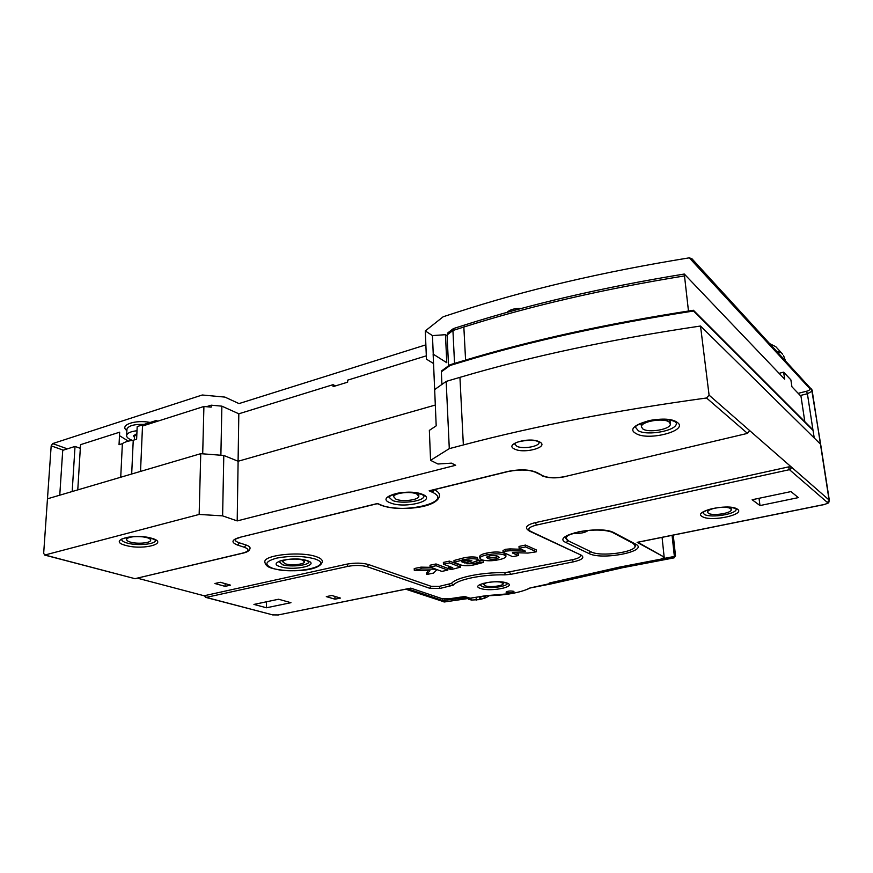 <?xml version="1.0" encoding="UTF-8"?>
<svg xmlns="http://www.w3.org/2000/svg" width="873" height="873" viewBox="0 0 873 873"><rect width="100%" height="100%" fill="white"/><g stroke="black" fill="none" stroke-linecap="round" stroke-linejoin="round"><path stroke-width="1.31" d="M571.946 533.567L575.001 533.501C580.894 533.479 585.096 532.585 587.627 530.839L588.14 530.38M611.449 531.897L633.198 543.41L635.217 545.843C636.09 552.238 600.449 557.061 591.196 551.9L568.519 540.944L565.944 538.008L567.897 535.291M722.036 507.268C726.161 507.158 728.999 507.595 730.559 508.566L731.268 509.625C731.945 513.248 712.27 516.281 708.33 513.204L707.556 512.091C707.839 510.443 710.644 509.057 715.958 507.944M500.229 581.92L503.295 583.59C503.546 585.969 489.48 587.605 485.061 585.728L483.697 584.495L486.577 582.662M642.659 428.785L641.459 426.799C640.684 421.463 664.102 417.48 669.242 422.139L670.344 424.005C671.021 429.385 648.028 433.303 642.659 428.785M142.845 536.83L147.177 537.703C149.676 538.488 150.843 539.383 150.658 540.376C150.396 543.115 137.028 544.217 130.263 542.068C127.665 541.271 126.465 540.365 126.64 539.339C127.251 537.921 129.979 537.004 134.813 536.6M134.486 437.569L133.536 435.78L136.875 433.597M395.884 499.127L393.69 496.748C393.581 493.027 410.757 490.964 416.737 493.998L418.822 496.311C418.887 500.043 402.017 502.095 395.884 499.127M299.363 559.277L302.145 559.92L304.491 561.852C304.47 564.438 290.938 565.769 285.22 563.762L282.776 561.797C283.059 560.782 284.784 559.986 287.937 559.386M637.847 542.264L664.604 557.356L637.115 542.34L823.861 504.561C826.698 503.896 827.844 503.175 827.309 502.401L789.454 469.674L790.938 468.703L791.375 467.044L829.077 500L820.434 444.095L700.517 326.022C610.674 339.357 530.478 356.479 459.94 377.354L446.179 381.403L449.289 448.646L463.356 444.946C534.647 426.1 615.705 410.441 706.541 397.99L709.083 395.142L791.375 467.044L788.45 466.924L535.422 522.632C529.856 523.942 526.899 525.535 526.561 527.423L526.583 527.761M700.517 326.022L709.083 395.142M660.817 559.146L664.604 557.356L660.817 559.146L618.881 567.243L549.303 583.044L551.452 583.819L549.303 583.044M580.96 555.479C580.621 557.149 577.773 558.556 572.404 559.702L505.129 572.666L504.758 574.86C482.627 574.347 457.659 579.443 453.229 585.15L440.09 588.424L429.723 588.282L367.14 566.697C361.575 565.169 355.169 565.049 347.912 566.359L206.181 597.394L272.78 614.898L278.203 614.941L410.779 588.118L441.945 598.638L448.82 598.856L464.698 596.499L470.1 598.169M331.805 595.484L326.306 596.619L334.981 599.194L340.448 598.081L331.805 595.484M760.001 505.565L752.144 499.738L790.971 491.586L798.337 497.621L760.001 505.565L759.019 498.297M253.934 604.422L278.607 599.238L290.96 602.697L266.44 607.772L253.934 604.422M513.477 591.283C510.083 590.726 507.617 591.01 506.078 592.145L506.591 592.603C509.985 593.16 512.451 592.876 513.979 591.741L513.477 591.283M505.129 572.666C482.049 572.11 456.033 577.457 451.45 583.437L439.097 586.416L431.109 586.307L368.624 564.569C362.306 562.812 355.016 562.67 346.767 564.165L204.435 595.702M137.498 578.199L204.446 595.855M430.695 490.561L429.167 490.79L433.041 492.59C453.753 502.488 401.329 514.437 380.868 504.91L377.485 503.492L239.508 537.419C231.454 539.863 230.854 542.428 237.707 545.112L244.407 547.273C249.613 549.335 249.121 551.256 242.956 553.035L243.556 553.013C247.572 552.052 249.733 550.481 250.049 548.309C250.235 547.065 248.87 545.952 245.968 544.981L239.278 542.799C236.256 541.795 234.848 540.627 235.044 539.296L239.868 537.462M380.104 504.9C396.822 511.567 437.679 508.828 439.49 495.668C439.676 493.605 438.148 491.728 434.885 490.026L434.23 489.709L432.43 492.296M749.416 430.946L747.332 433.259L706.541 397.99M272.463 568.378C287.774 572.612 320.173 571.651 322.312 561.721C322.541 559.975 320.784 558.382 317.041 556.963L316.299 556.701C301.621 551.179 264.737 554.726 264.814 561.579L264.792 562.256M414.293 570.331L421.059 568.912L436.053 569.24L430.083 567.014L430.007 565.224L436.02 563.958L447.74 568.378L447.816 570.134L441.847 571.379L436.98 569.622L433.586 573.07L426.744 574.489L429.942 570.658L414.293 570.331L414.228 568.552L420.993 567.134L431 567.352M427.748 570.615L426.744 574.489L426.679 572.721M448.624 568.716L452.749 567.734L443.451 564.198L443.364 562.408L449.497 561.11L460.497 565.366L460.584 567.144L451.003 569.611L448.624 568.716L448.547 566.937L449.933 566.664M479.714 560.193L479.812 561.983L483.293 562.43L483.195 560.641L479.714 560.193L476.058 561.295M478.12 559.822L477.225 557.378C472.566 556.581 467.612 556.876 462.352 558.24L453.982 560.51L454.069 562.321L462.439 560.051C467.699 558.687 472.664 558.404 477.324 559.189L478.12 559.931C476.047 561.503 472.271 562.779 466.782 563.772L473.592 563.685L479.812 561.983M505.904 556.297L505.805 554.693L504.179 553.133C499.574 551.66 493.802 551.638 486.839 553.067C482.605 553.919 480.226 554.988 479.714 556.287L479.724 556.505M521.443 549.303L510.05 548.91L510.159 550.743L525.426 551.136L519.119 548.288L518.999 546.433L525.481 545.068L536.349 549.946L536.469 551.78L527.99 553.067L512.484 552.642M510.05 548.91L505.489 549.292L503.012 550.536M515.812 552.674L518.224 553.711L518.344 555.534L512.647 556.712L503.11 552.282L505.598 551.125L510.159 550.743M225.081 586.361L214.878 583.513L220.345 582.28L230.527 585.15L225.081 586.361L225.136 583.633M43.661 553.438L47.469 498.81L200.746 453.676L199.153 514.437L44.905 555.01L43.661 553.438M446.179 381.403L434.656 389.587L436.194 425.838L429.352 430.378L430.564 460.322L437.94 464.01L451.472 463.137L455.673 465.276L237.194 520.908L222.615 515.867L199.153 514.437M200.746 453.676L223.794 455.455L238.111 461.25L435.311 405.05M693.522 311.028L813.079 430.465L814.225 437.984L812.981 429.832L693.424 310.253C607.324 323.512 530.315 340.437 462.395 361.029L450.031 364.75L441.323 371.08L441.924 384.426L441.356 371.811L450.064 365.481L462.428 361.76C530.369 341.19 607.401 324.276 693.522 311.028L693.424 310.253M450.031 364.75L450.064 365.481M430.564 460.322L449.289 448.646M223.794 455.455L222.615 515.867M238.111 461.25L237.194 520.908M747.67 433.335L565.333 476.472C555.817 478.371 548.233 478.098 542.559 475.643L537.102 472.609C529.66 469.39 519.806 469.03 507.573 471.507L429.167 490.79M671.435 420.382L670.028 421.135M641.197 424.333L639.658 423.907M551.583 583.731L551.703 582.553M673.989 557.88L620.965 568.028L530.588 587.845M266.44 607.772L266.483 601.781M405.945 589.166L444.357 601.934L406.218 589.34M47.469 498.81L51.18 445.852L52.653 443.593L67.407 448.864M155.983 421.746L156.027 420.579L137.192 426.581L136.625 439.206L133.242 440.265L131.681 474.017M156.027 420.579L157.893 421.135M206.443 406.709L211.222 405.192L211.168 407.134L203.911 406.48L202.7 453.829M335.45 385.921L333.071 384.666L238.82 413.802L221.873 406.152L211.222 405.192M426.319 355.835L347.618 380.17L347.65 382.167L333.093 386.652L333.071 384.666M453.491 330.321L453.403 328.586L447.904 332.809L447.969 334.294M453.403 328.586L464.152 325.171C529.06 304.448 602.446 287.403 684.29 274.035L784.663 379.188L783.627 372.16L790.883 379.853L791.92 386.783L800.988 396.287L804.819 421.681M140.531 471.409L142.506 426.035L203.911 406.48M221.873 406.152L220.88 455.226M238.82 413.802L238.089 461.239M684.29 274.035L688.47 311.006M684.225 275.944C602.283 289.301 528.82 306.336 463.847 327.037L452.934 330.496L447.085 334.981L448.536 365.842M452.934 330.496L454.538 363.397M779.076 373.338L783.627 372.16M425.871 344.846L238.984 403.588L224.928 397.095L202.274 395L52.653 443.593M433.543 363.539L426.45 359.152L425.304 330.932L432.451 335.592L445.47 334.697L447.118 335.789M425.304 330.932L443.189 316.757L456.677 312.37C524.979 290.076 602.512 271.896 689.299 257.83L691.918 258.735L812.065 389.969L820.434 444.095M521.432 308.453C514.841 308.191 510.007 309.522 506.907 312.425M434.656 389.587L433.139 354.111L446.78 362.721L445.47 334.697M432.451 335.592L433.248 354.176M621.707 566.708L621.412 567.941M552.129 582.466L551.769 583.415M444.946 600.646L444.881 599.064M529.933 587.966C525.797 590.235 519.664 592.09 511.523 593.531L485.792 595.702L469.958 598.245M443.266 601.562L442.895 600.58L467.284 597.405M782.044 353.532L775.813 346.712L770.095 343.853M777.035 351.415L780.702 352.517M783.572 355.66L785.362 360.484M132.423 440.374L131.605 440.079C128.036 438.65 126.389 437.046 126.661 435.256C127.425 432.953 130.874 431.448 137.006 430.738M136.854 434.11L134.551 436.216M133.242 440.265C128.266 440.898 124.643 442.033 122.373 443.659L119.034 444.706L119.666 432.179L80.545 444.663L77.773 489.895M120.725 477.247L122.373 443.659M80.316 448.34L75.023 446.43L72.186 491.532M75.023 446.43L62.725 450.348L59.757 495.198M128.331 441.149L119.492 435.671M334.937 596.423L334.981 599.194M504.758 574.86L510.65 574.358L573.375 561.852C582.269 559.789 584.866 557.552 581.167 555.152L530.511 531.286C526.986 529.093 528.983 527.019 536.524 525.055L789.454 469.674L788.45 466.924M430.083 567.014L436.096 565.748L436.02 563.958M436.096 565.748L447.816 570.134M421.059 568.912L420.993 567.134M449.497 561.11L449.584 562.91L460.584 567.144M443.451 564.198L449.584 562.91M483.293 562.43L474.988 564.645C469.805 565.922 465.211 566.064 461.206 565.082L454.069 562.321M464.709 560.837L461.424 561.666L464.938 563.041L471.911 560.826L464.709 560.837M469.172 560.215L464.12 560.957M464.938 563.041L464.851 561.252M498.669 559.746C491.859 561.132 486.152 561.121 481.547 559.702L479.812 558.098C480.325 556.81 482.704 555.741 486.948 554.89C493.911 553.471 499.683 553.493 504.288 554.955L505.914 556.505C505.391 557.825 502.968 558.906 498.669 559.746M497.926 556.297C495.929 555.381 493.049 555.239 489.284 555.861L486.414 557.214L487.865 558.404C489.862 559.309 492.732 559.451 496.464 558.829L499.345 557.476L497.926 556.297M498.308 556.472L496.355 557.029C492.634 557.651 489.764 557.498 487.756 556.592L487.363 556.407M525.481 545.068L525.601 546.924L536.469 551.78M519.119 548.288L525.601 546.924M524.586 551.245L524.542 550.677M518.344 555.534L512.506 553.024M485.061 595.877L485.181 597.94L487.614 596.772L487.549 595.735M487.614 596.772L489.273 595.702M468.386 598.485L468.321 599.107L468.288 598.507M468.321 599.107L471.016 599.784M468.757 598.431L468.812 599.391M471.027 600.067L479.844 599.598L479.692 596.728M476.123 597.296L476.276 600.166M479.844 599.598L485.181 597.94M480.772 596.565L480.925 599.347M484.089 596.03L484.209 598.321M575.001 533.501L574.936 532.65M463.356 444.946L459.94 377.354M827.309 502.401L829.35 500.469C828.008 503.71 830.529 502.095 824.057 504.605L823.861 504.561M664.124 556.778L662.072 537.364L664.124 556.778M481.056 588.642C491.488 591.981 517.089 586.623 507.137 583.099L506.307 582.815C495.733 579.312 469.663 584.965 480.205 588.369L481.056 588.642M589.035 553.569L566.304 542.668C549.706 535.836 598.07 524.913 613.304 532.344L635.664 544.163C649.468 550.907 603.92 560.313 589.788 553.897L589.035 553.569L590.585 551.605M736.583 508.675C727.078 503.525 692.769 511.447 702.099 516.5L702.972 516.969C712.412 521.836 745.815 514.415 737.423 509.166L736.583 508.675M205.81 597.405L272.78 614.898M205.013 595.375L206.181 597.394L205.264 597.099M347.912 566.359L346.767 564.165M368.624 564.569L367.14 566.697M429.723 588.282L431.109 586.307M439.097 586.416L440.09 588.424M449.868 586.481L448.875 584.463M453.229 585.15L451.45 583.437M509.657 572.273L510.65 574.358M506.296 582.989C489.688 579.083 476.625 586.132 479.714 584.801L482.354 586.656C489.284 588.893 507.268 586.634 507.322 583.48M462.395 361.029L462.428 361.76M151.444 538.346C144.1 536.469 136.253 536.109 127.895 537.255L121.674 539.088C121.412 540.54 123.126 541.827 126.814 542.951L128.276 543.333C138.294 545.887 155.187 544.195 155.58 540.562L155.58 540.562C154.663 540.431 158.548 541.347 151.651 538.412M125.254 545.298L126.891 545.723C144.329 550.186 168.991 543.213 152.131 538.39L150.494 537.943C132.576 533.217 107.685 540.66 125.254 545.298M44.905 555.01L134.966 578.679L242.956 553.035M636.373 433.75C649.032 441.127 688.764 430.531 677.448 422.521L676.313 421.779C663.491 413.889 622.504 425.391 635.195 433.041L636.373 433.75M538.728 441.509C528.481 436.937 504.627 444.073 514.011 448.777L515.31 449.388C525.393 453.753 548.855 446.987 540.005 442.142L538.728 441.509M391.093 503.164C405.738 508.719 437.057 500.524 423.034 494.587L421.855 494.118C406.883 488.214 374.921 497.021 389.893 502.706L391.093 503.164M244.407 547.273L245.968 544.981M44.523 555.032L134.966 578.679L243.283 553.078M239.278 542.799L237.707 545.112M239.508 537.419L377.518 503.634M376.94 503.579L380.868 504.91M537.102 472.609L535.662 472.348C529.125 469.576 519.937 469.303 508.108 471.529L507.573 471.507M535.989 472.533L542.559 475.643M565.333 476.472L747.528 433.368M675.407 422.03C671.544 418.964 655.361 418.593 647.515 421.102C638.654 424.18 634.649 426.253 635.522 427.312L638.316 430.76C647.537 436.216 677.208 430.542 676.324 423.361L676.291 423.034M538.39 441.836C533.097 438.213 515.299 441.913 515.376 443.233L514.448 443.768L517.089 446.452C523.538 449.268 539.35 446.441 539.121 442.469L538.728 442.044M421.888 494.434C412.351 491.815 403.435 491.608 395.142 493.823L388.518 496.802L392.708 500.578C402.213 504.212 424.038 501.178 423.983 496.17L423.994 495.908M278.203 614.941L410.91 588.162M407.767 588.806L442.895 600.58L442.818 598.845M63.325 450.162L51.18 445.852M464.24 326.906L464.152 325.171M465.582 360.069L463.847 327.037M798.162 393.33L806.521 391.257C809.249 390.471 810.33 389.587 809.784 388.605L689.299 257.83M150.145 422.456C135.162 419.411 118.924 425.216 126.88 430.575M812.916 429.778L807.405 393.745L800.246 395.513M811.574 389.02L820.696 444.543M812.239 391.104L807.405 393.745L806.521 391.257M673.138 535.127L675.375 555.741L673.858 557.836L675.386 556.101M674.087 557.858L675.375 555.741M662.4 558.764L674.371 556.45L672.079 535.345M673.858 557.836L620.965 568.028M581.08 576.256L620.387 566.959M444.914 600.657L444.553 601.955L469.674 598.234M809.784 388.605L810.81 388.605M144.132 424.376C134.322 424.125 128.604 425.675 126.956 429.047L126.923 429.745M735.797 508.763C730.057 505.86 714.027 507.289 706.443 510.432L702.689 512.56L704.576 514.568C711.626 518.267 737.074 513.913 736.168 509.079L736.081 508.97M306.456 560.553C295.86 557.301 280.124 560.27 278.923 561.59L282.787 564.831C291.451 567.275 308.889 565.289 308.955 561.83L306.663 560.63M280.288 566.708L281.433 567.024C295.467 570.964 320.795 564.798 307.187 560.619L306.052 560.28C291.713 556.134 266.025 562.681 280.288 566.708M315.48 559.146C335.712 566.151 292.902 575.143 272.943 568.367L272.234 568.137C263.788 564.591 265.359 561.241 276.948 558.065C290.862 555.588 303.477 555.872 314.782 558.906L315.48 559.146M614.079 532.716L612.824 532.475C605.065 529.54 593.815 529.267 579.061 531.69C567.668 535.236 563.052 537.146 565.235 537.419L566.817 539.83M634.704 547.175L635.795 544.981M613.119 532.639L635.664 544.163M567.897 540.616L566.304 542.668M535.422 522.632L536.524 525.055M530.511 531.286L529.387 531.1C527.106 529.518 526.168 528.296 526.561 527.423M529.671 531.242L581.167 555.152M573.375 561.852L572.404 559.702M449.955 568.454L449.868 566.686M473.592 563.685L473.515 562.114M477.324 559.189L477.225 557.378M462.439 560.051L462.352 558.24M504.179 553.133L504.288 554.955M486.948 554.89L486.839 553.067M496.355 557.029L496.464 558.829M487.865 558.404L487.756 556.592M505.598 551.125L505.489 549.292M565.944 538.008L565.835 536.688M635.184 545.472L635.064 544.283M707.556 512.091L707.316 510.094M731.247 509.45L730.996 507.453M483.697 584.495L483.642 583.317M503.285 583.426L503.219 582.247M641.459 426.799L641.088 423.23M670.3 423.623L669.907 420.044M126.64 539.339L126.727 537.473M150.68 539.994L150.756 538.15M393.69 496.748L393.625 494.249M418.8 495.908L418.713 493.409M282.776 561.797L282.776 560.248M304.491 561.568L304.481 560.03M820.707 444.63L829.339 500.393M204.435 595.67L205.646 597.361M507.333 583.382L506.536 583.077M134.606 578.701L135.326 578.712M430.345 490.648L507.868 471.595M565.595 476.56C555.795 478.568 547.753 478.229 541.456 475.567M747.539 433.357L749.547 430.64M676.28 422.979L675.724 422.281M423.972 495.864L422.172 494.565M485.835 595.746L469.936 598.256M485.792 595.746C505.096 595.473 519.959 592.865 530.38 587.944M530.315 587.955L551.332 583.851M278.422 614.963L272.42 614.898M675.516 555.905L673.247 535.105M443.888 601.923L444.477 601.966M469.827 598.267L444.553 601.955M551.463 583.819L621.161 568.061M691.831 258.637L812.337 390.46M782.699 354.252L775.813 346.712M126.934 429.571L126.661 435.256M134.573 435.856L134.387 439.916M264.814 561.579C265.152 564.995 267.64 567.232 272.267 568.312M635.773 544.948L634.736 544.086M637.388 542.362L823.97 504.627M580.96 555.468L580.359 555.108M479.812 558.098L479.714 556.287M503.11 552.282L503.001 550.448M471.082 599.947L470.994 598.092"/></g></svg>
